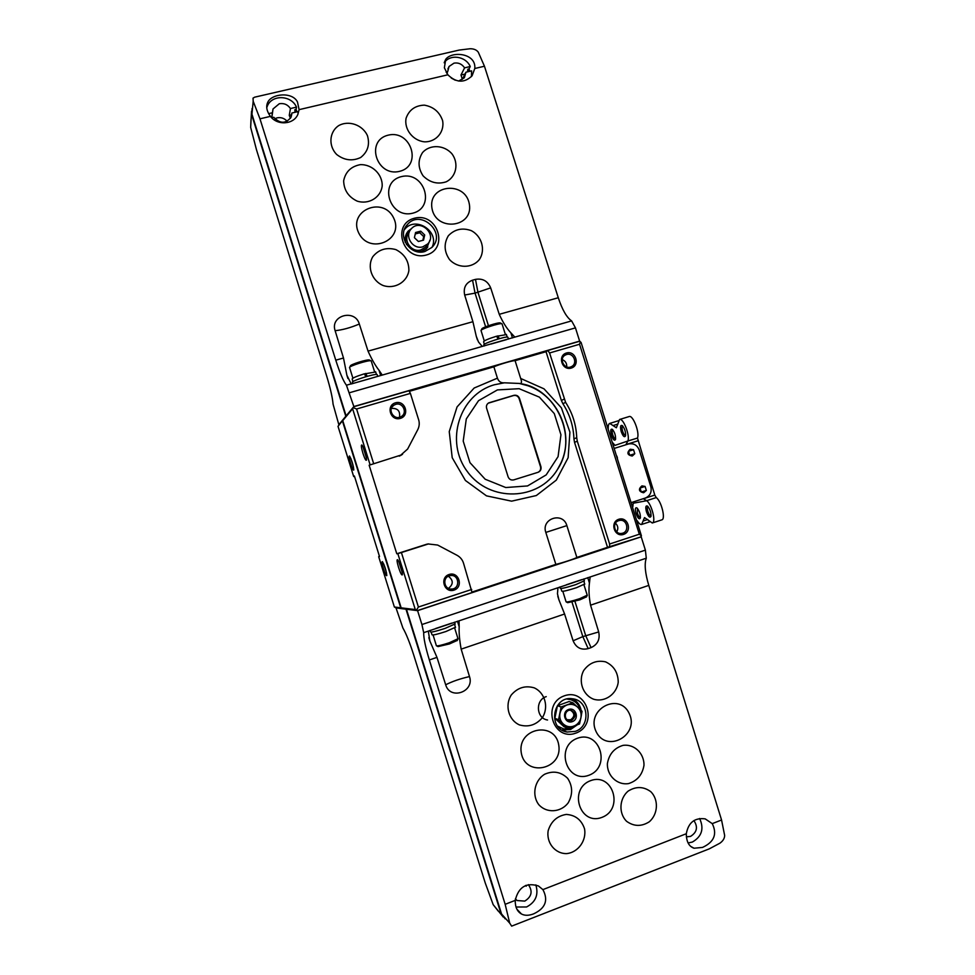 <?xml version="1.0" encoding="UTF-8"?>
<svg xmlns="http://www.w3.org/2000/svg" width="975" height="975" viewBox="0 0 975 975"><rect width="100%" height="100%" fill="white"/><g stroke="black" fill="none" stroke-linecap="round" stroke-linejoin="round"><path stroke-width="1.46" d="M645.084 486.428L646.352 490.425L641.306 492.046L640.051 488.036L645.084 486.428L642.098 485.903L640.051 488.036M641.306 492.046L643.756 492.68L646.352 490.425M642.001 485.928L641.769 485.977C638.211 489.231 638.759 491.485 643.427 492.753L643.512 492.728M616.834 456.032L617.467 458.055M633.531 449.707L634.786 453.704L629.74 455.288L628.485 451.291L633.531 449.707L630.325 449.256L628.485 451.291M630.167 449.317L630.008 449.353C626.669 452.827 627.352 455.045 632.08 456.008L632.239 455.959M629.74 455.288L632.409 455.91L634.786 453.704M614.981 445.429L612.605 442.613M608.242 428.732C608.083 425.648 608.583 423.869 609.728 423.418L616.371 427.757L619.564 419.494C623.232 417.666 630.155 435.447 627.912 440.992L637.479 438.055L654.798 495.068L656.236 497.591C661.355 501.004 665.888 519.224 661.793 519.87L652.275 522.99C656.273 522.381 651.763 504.258 646.717 500.723L633.177 503.246M625.804 444.807L627.9 441.041M646.717 500.723L643.256 498.712M633.165 503.295L632.812 506.793M637.175 520.687C638.905 523.477 640.392 524.733 641.635 524.452L643.073 521.052L647.778 519.504M652.275 522.99L644.524 517.591L643.073 521.052M619.564 419.494L629.131 416.557C632.897 414.704 639.868 432.571 637.479 438.055M611.41 435.313C613.092 439.737 614.457 441.139 615.505 439.506C615.798 435.703 614.75 432.315 612.361 429.341C610.545 428.61 610.228 430.597 611.41 435.313M621.246 431.693C622.988 436.264 624.402 437.678 625.511 435.935C625.828 432.059 624.756 428.598 622.306 425.575C620.393 424.795 620.027 426.831 621.246 431.693M646.474 511.851C648.326 516.653 649.825 518.176 650.971 516.433C651.203 512.545 650.057 509.108 647.546 506.11C645.657 505.306 645.304 507.219 646.474 511.851M636.041 513.569C637.821 518.225 639.247 519.724 640.343 518.091C640.563 514.276 639.442 510.9 636.992 507.951C635.213 507.207 634.896 509.084 636.041 513.569M631.459 502.515L645.352 498.03C650.154 495.897 651.983 492.131 650.825 486.72L639.295 450.097C637.15 445.002 633.494 442.979 628.339 444.015L614.421 448.354M622.757 426.014L622.684 426.026C621.843 426.611 621.818 428.354 622.623 431.242C623.586 433.997 624.573 435.374 625.572 435.362M637.443 508.389L637.394 513.179C638.393 516.019 639.405 517.457 640.417 517.469L640.453 517.457M647.985 506.525L647.924 506.549C647.12 507.085 647.108 508.718 647.875 511.461C648.899 514.361 649.947 515.824 651.007 515.836L651.081 515.812M612.812 429.78L612.775 429.792C611.971 430.365 611.971 432.059 612.751 434.874C613.689 437.568 614.64 438.908 615.591 438.908L615.627 438.884M575.859 733.127C553.13 741.585 541.393 703.779 564.281 695.833C586.889 687.594 598.638 725.047 575.859 733.127M575.238 731.384C591.033 726.521 588.729 700.062 572.447 698.783C552.788 695.321 547.207 728.983 566.999 732.03L575.238 731.384M498.286 911.15L493.179 904.654L485.245 882.948L413.583 654.591C409.732 642.549 406.173 633.689 402.907 628.022L396.021 607.937L405.99 609.192L500.882 913.27L503.112 916.975M429.353 659.953C425.453 647.156 423.564 638.052 423.686 632.665L428.317 631.105L429.878 641.062L436.971 657.369L429.353 659.953L505.16 904.312L509.718 923.154L511.656 926.128L709.3 848.847L719.879 843.204C723.011 840.986 724.608 838.39 724.644 835.404L721.561 819.999L648.777 585.39L590.558 605.183L598.699 631.946C600.21 639.307 597.651 644.536 591.045 647.619L588.169 648.619C581.1 650.301 576.091 647.693 573.117 640.782L564.586 614.006L558.943 599.869L557.456 593.763L557.968 587.742L459.03 620.843L459.188 626.742L457.47 621.209M564.586 614.006L461.163 649.143C459.542 640.392 458.872 632.921 459.188 626.742M515.227 900.388C515.141 907.067 517.213 911.601 521.454 913.977C524.708 915.732 528.73 915.708 533.496 913.916C545.439 908.383 548.572 900.278 542.892 889.614L538.395 885.934C526.195 882.253 518.468 887.079 515.227 900.388L505.16 904.312M686.303 833.735C686.388 841.705 688.972 846.532 694.042 848.226L702.487 847.433C714.151 842.034 717.405 834.1 712.25 823.631L705.205 818.878C694.736 817.513 688.435 822.461 686.303 833.735L542.892 889.614M542.393 717.624C536.104 725.034 528.426 727.46 519.395 724.9C508.548 719.964 504.611 705.473 511.241 695.029C517.591 687.643 525.257 685.254 534.263 687.862C545.049 692.823 548.962 707.168 542.393 717.624M558.76 745.132C562.904 769.689 525.147 777.526 521.247 752.7C517.201 727.972 555.007 720.464 558.76 745.132M567.633 778.306C572.727 786.179 572.934 794.332 568.23 802.791C560.905 812.528 546.707 813.479 538.809 804.692C531.607 795.283 534.446 780.524 544.659 774.235C553.3 770.494 560.954 771.847 567.633 778.306M566.304 814.418C575.396 815.063 581.466 819.841 584.513 828.738C586.755 840.523 578.126 852.516 566.585 853.612C555.031 853.795 546.085 842.656 548.206 830.566C551.155 821.291 557.188 815.904 566.304 814.418M593.738 699.258C582.831 695.114 577.968 681.22 583.684 670.52C589.327 662.817 596.627 659.929 605.585 661.854C613.884 665.803 618.101 672.579 618.223 682.195C616.675 694.2 604.927 702.524 593.738 699.258M596.066 731.555C585.5 709.507 619.028 691.519 629.253 713.517C639.832 735.26 606.511 753.687 596.066 731.555M607.388 763.571C609.07 754.114 614.262 748.057 622.964 745.388C634.237 743.73 644.341 753.382 643.975 765.399C642.342 774.796 637.187 780.865 628.509 783.608C617.248 785.35 606.95 775.722 607.388 763.571M628.193 791.066C636.005 786.228 643.524 786.423 650.764 791.663C658.856 799.646 658.125 814.174 649.253 821.815C641.489 826.715 633.945 826.568 626.632 821.34C618.479 813.345 619.186 798.671 628.193 791.066M588.937 775.259C566.414 783.827 554.775 746.302 577.444 738.246C599.857 729.885 611.459 767.045 588.937 775.259M590.594 780.646C612.824 772.2 624.244 809.055 601.977 817.379C579.735 826.081 568.108 788.824 590.594 780.646M461.163 649.143L469.499 676.577C474.764 691.836 450.109 700.464 445.685 684.791L436.971 657.369M417.592 610.655L641.197 536.823L645.389 550.132L421.919 624.536L417.592 610.655L406.453 609.253L501.564 914.026L505.172 918.852M641.197 536.823L607.523 547.328L574.519 442.309L577.31 441.236L576.725 437.726C576.262 424.942 572.557 413.144 565.597 402.346L549.571 352.974L579.552 344.26L639.32 534.215L641.428 535.86L640.697 536.872M502.442 916.013L493.179 904.654M421.919 624.536L423.686 632.665M645.389 550.132L646.279 558.2L557.968 587.742M648.777 585.39C645.097 573.068 644.268 564.001 646.279 558.2M459.03 620.843L428.317 631.105M590.558 605.183C588.949 596.627 588.571 589.241 589.436 583.026L590.155 576.968M688.094 842.973L692.36 842.047C701.866 836.538 704.279 828.689 699.623 818.488M686.363 836.867L690.568 836.379C697.04 832.272 698.149 827.007 693.895 820.584M515.994 907.03L526.597 906.969C535.677 902.131 538.761 894.77 535.848 884.886M515.348 899.218L517.055 900.534L524.769 901.107C531.716 896.732 532.911 891.247 528.377 884.642M525.537 885.556L526.207 886.178L526.122 885.312M566.426 584.756L581.831 579.613M566.329 601.977L567.682 602.684L579.772 599.869L586.462 596.858M562.831 591.325L566.085 601.843C567.413 602.233 571.972 601.173 579.735 598.662L587.23 595.189M560.954 588.51L561.783 591.13C562.648 591.691 567.572 590.545 576.542 587.681L584.707 584.013M559.808 586.974L560.223 588.278C561.137 588.863 566.317 587.645 575.762 584.622L584.366 580.795M435.63 628.509L451.778 623.11M436.666 645.889L438.019 646.596L449.426 643.951L457.238 640.429M433.083 634.969L436.386 645.755C437.495 646.181 441.785 645.182 449.28 642.757L458.006 638.71M431.157 632.092L431.998 634.762C432.607 635.395 437.251 634.311 445.928 631.52L455.447 627.254M429.951 630.411L430.402 631.849C431.048 632.495 435.923 631.349 445.063 628.412L455.093 623.951M561.929 730.043L570.558 729.507L577.285 724.852M580.771 718.417L581.368 715.284M581.173 710.446C580.076 705.144 577.224 701.257 572.63 698.807M570.424 699.575L566.902 699.063M558.127 726.777L560.662 728.008M557.615 726.143L563.672 728.959L571.009 728.386L575.957 725.351M580.308 709.617C578.358 703.731 574.433 700.245 568.559 699.185M572.873 702.78L569.071 701.549L557.42 705.705L554.872 718.307L564.013 726.728L567.767 728.227L558.541 719.721L561.112 706.985L572.873 702.78L582.051 711.275L580.917 717.673L579.516 723.986L567.767 728.227M557.42 705.705L561.112 706.985M554.872 718.307L558.541 719.721M567.279 719.733L570.631 719.806C574.945 716.503 574.921 713.31 570.533 710.239M567.877 720.098L570.631 719.952C574.872 716.942 575.067 713.749 571.216 710.336M571.667 720.33C576.31 716.503 576.067 713.152 570.911 710.287C564.732 709.069 562.989 719.721 569.242 720.549L571.667 720.33M572.349 721.61C579.747 719.002 575.908 706.765 568.547 709.471C561.137 712.055 564.976 724.328 572.349 721.61M563.282 724.023C566.39 726.692 569.888 727.399 573.775 726.156C577.566 724.632 579.954 721.805 580.917 717.673C581.612 713.493 580.503 709.958 577.59 707.082C574.494 704.413 571.009 703.694 567.121 704.925C563.318 706.436 560.93 709.252 559.955 713.395C559.248 717.588 560.357 721.134 563.282 724.023M547.548 720.001C536.153 718.441 535.129 699.94 546.232 696.638M414.497 218.205C437.678 212.038 449.39 249.015 426.16 255.072C402.955 261.483 391.024 224.067 414.497 218.205M464.673 295.023L475.057 293.134L490.681 287.869C487.719 281.007 482.649 278.18 475.483 279.374L472.558 280.178C465.806 282.774 463.174 287.723 464.673 295.023L472.912 321.701L476.288 336.326L478.506 342.018L482.272 346.405L351.207 383.979L346.868 375.192L343.492 358.008L335.12 330.683C329.867 315.4 355.022 308.612 359.324 324.029L368.038 351.122C371.67 359.214 375.338 365.613 379.056 370.329L380.689 375.558M490.681 287.869L499.249 314.316C502.795 322.201 506.671 328.368 510.863 332.816L512.472 337.923M270.416 116.366C277.424 125.787 293.585 124.593 297.802 114.526L299.106 109.651L297.473 101.973C292.329 91.394 271.196 93.661 267.662 102.497C265.809 106.616 266.723 111.235 270.416 116.366L259.972 118.816L253.183 101.254L253.037 98.109L254.67 97.171L459.225 50.066L470.048 48.75C473.826 48.713 476.58 49.859 478.286 52.187L484.453 66.227L558.285 297.741L499.249 314.316M447.866 74.795C456.3 82.899 464.38 83.228 472.107 75.77L474.788 68.494C476.324 53.064 451.9 50.81 445.733 59.304L444.368 67.763L447.866 74.795L299.106 109.651M259.972 118.816L335.778 360.177C339.824 372.84 343.383 381.176 346.43 385.21L353.864 406.538L346.113 415.911L251.94 114.16L252.038 108.566M399.653 171.332C376.655 177.255 365.04 140.595 388.172 135.159C411.036 129.407 422.663 165.726 399.653 171.332M401.334 176.633C424.381 170.698 436.008 207.334 412.9 213.159C389.817 219.338 378.008 182.276 401.334 176.633M424.503 141.838C412.864 140.668 403.955 129.248 406.1 118.182C409.11 109.87 415.192 105.519 424.32 105.142C433.436 106.75 439.518 111.893 442.589 120.571C444.795 131.832 436.154 142.143 424.503 141.838M423.053 175.805C417.922 167.822 417.751 160.083 422.541 152.575C429.963 144.166 444.149 144.812 451.949 153.831C459.079 163.349 456.312 176.865 446.136 181.837C437.495 184.567 429.804 182.557 423.053 175.805M431.937 208.163C427.952 184.36 465.599 180.594 469.353 204.238C473.521 227.821 435.788 232.062 431.937 208.163M448.342 235.755C454.667 229.198 462.296 227.48 471.23 230.624C481.918 236.145 485.806 250.1 479.322 259.582C472.107 268.491 457.775 268.539 449.524 259.569C444.1 251.611 443.71 243.677 448.342 235.755M360.665 157.511C352.377 161.375 344.407 160.4 336.753 154.55C328.197 145.933 329.209 131.905 338.752 125.58C348.794 120.01 362.627 124.885 367.453 135.683C370.025 144.629 367.758 151.905 360.665 157.511M382.176 186.091C380.725 197.584 368.696 204.848 357.118 201.106C348.404 196.877 343.919 190.113 343.651 180.789C345.516 171.807 351.049 166.433 360.25 164.665C372.109 164.166 382.724 174.428 382.176 186.091M393.681 218.022C404.564 240.167 369.415 255.316 358.678 232.903C347.795 210.563 383.151 195.695 393.681 218.022M395.862 249.6C404.515 254.048 408.854 260.995 408.891 270.428C407.197 282.153 394.778 289.441 383.138 285.517C371.792 280.727 366.783 266.711 372.864 256.608C378.824 249.417 386.49 247.077 395.862 249.6M375.68 371.987L364.455 373.913M365.893 376.691L364.406 373.803C356.204 376.362 352.121 378.142 352.182 379.141L352.962 381.652M367.185 376.326L365.71 373.437M506.415 334.608L496.702 336.29M498.103 339.008L496.653 336.192C488.109 338.861 483.746 340.75 483.588 341.847L484.356 344.321M499.322 338.666L497.896 335.827M250.989 119.62L250.673 127.408L256.449 149.638L326.662 376.009C330.33 388.05 332.475 397.459 333.084 404.223L338.837 424.686L345.796 416.288L251.842 115.233L251.562 112.235M351.122 383.87L346.43 385.21M382.188 374.997L379.056 370.329M295.023 112.308L294.84 109.736L296.071 109.444L296.498 107.128L290.452 108.542L289.258 115.355L290.452 118.316M266.76 107.652L267.15 106.58C271.355 94.404 291.233 94.843 296.498 107.128M271.684 117.78L273.804 117.28C280.081 123.923 285.846 123.874 291.098 117.146L291.866 113.039L297.911 111.625L298.082 113.892M296.071 109.444L296.997 111.845M467.5 71.845L467.854 69.225L469.012 68.957L470.255 66.519L464.575 67.848L460.992 75.014L462.345 79.316L465.94 72.211L471.62 70.882L471.4 76.635M444.198 62.79C450.023 53.808 465.721 56.111 470.255 66.519M469.012 68.957L469.913 71.285M290.452 108.542C287.698 104.569 283.981 102.972 279.289 103.74L273.037 108.956L272.391 112.771L268.613 113.648M464.575 67.848C461.931 63.984 458.408 62.412 453.997 63.143L449.073 66.458L447.61 71.821L446.111 72.162M353.864 406.538L579.625 341.116L575.457 327.868L571.618 320.897C566.743 317.582 562.295 309.867 558.285 297.741M579.625 341.116L581.1 342.481L641.428 535.86M251.526 111.211L250.673 127.408M571.618 320.897L482.272 346.405M514.837 337.106L510.863 332.816M465.94 72.211L464.356 77.768L458.64 81.059M451.254 78.049L455.313 80.218M447.61 71.821L446.867 73.405M274.865 118.731L277.156 117.853C281.068 117.122 284.395 118.268 287.137 121.278M291.866 113.039L291.135 117.049M272.391 112.771L271.696 117.78M465.002 74.076L460.992 75.014M291.793 114.757L289.258 115.355M467.854 69.225L468.78 71.541M294.84 109.736L295.791 112.125M506.488 339.629L490.913 344.077M500.504 323.054L500.26 322.932C498.188 322.164 481.163 327.783 481.833 329.002L481.163 330.269M502.101 324.041L501.82 323.737C499.492 322.871 480.236 329.221 481.004 330.586M507.963 337.435L507.89 337.204C506.598 335.729 481.37 344.017 483.929 345.053L484.222 345.991M374.936 377.203L358.605 381.871M369.647 360.128L369.367 359.982C367.112 359.19 349.659 364.723 350.391 365.991L349.732 367.246M371.28 361.164L370.951 360.811C368.428 359.933 348.697 366.186 349.538 367.599M377.252 374.888L377.179 374.619C375.716 373.108 349.757 381.335 352.523 382.432L352.865 383.516M497.689 336.009L496.897 336.68M365.588 373.583L364.821 374.607M424.856 251.513L431.901 247.431C447.147 232.964 420.444 208.37 407.209 224.786C396.654 235.804 410.17 256.23 424.856 251.513M422.857 240.325L423.698 236.584L419.737 232.781L415.253 233.963M415.582 232.501L414.412 237.681L418.397 241.495L423.54 240.142L424.698 234.975L420.725 231.16L415.582 232.501M423.698 236.584L424.698 234.975M419.737 232.781L420.725 231.16M422.845 246.821L427.623 244.018C437.58 234.39 419.993 218.205 411.182 228.954C404.052 236.243 413.022 249.953 422.845 246.821M409.22 232.318C402.285 239.594 411.182 253.012 420.859 249.917L425.587 247.15L427.623 244.018L425.587 247.15M417.885 251.806L421.334 251.404L426.709 248.259L429.926 240.155M411.608 228.491L408.086 231.197C404.869 235.267 404.393 239.752 406.648 244.676M420.81 252.05L426.307 248.881L427.83 246.907M406.575 233.403L405.137 242.105M432.035 247.284C439.957 231.599 415.533 215.499 404.674 229.344L404.369 229.698M448.354 576.237C453.497 580.247 453.521 584.305 448.403 588.413M615.493 523.197C618.077 525.781 618.491 528.682 616.736 531.875M562.222 359.604C565.476 360.957 566.962 363.383 566.694 366.905M537.908 472.351C540.223 471.205 541.088 469.328 540.503 466.732L519.151 398.69C518.066 396.106 516.177 395.058 513.508 395.558L488.268 403.175M391.377 408.415L391.438 408.391C397.739 408.111 400.408 411.072 399.47 417.288M449.292 575.847L450.401 575.579C458.957 574.043 460.675 588.413 451.998 589.046C444.356 590.228 441.833 577.895 449.292 575.847M618.759 520.638L619.454 520.467C627.364 518.578 629.923 532.265 621.855 533.362C614.518 534.982 611.52 522.649 618.759 520.638M566.524 354.534C573.471 352.158 578.151 363.553 571.484 366.588C564.574 370.5 558.224 358.508 565.354 355.022L566.524 354.534M486.61 408.245C486.05 405.905 486.769 404.113 488.755 402.87L513.874 395.338C516.543 394.838 518.432 395.887 519.517 398.47L540.906 466.586C541.478 469.304 540.552 471.205 538.09 472.29L513.788 479.871C511.095 480.419 509.206 479.395 508.097 476.787L486.61 408.245M395.692 404.357C402.773 401.919 407.83 412.876 401.31 416.508C394.363 421.212 386.734 409.561 393.9 405.186L395.692 404.357M363.151 447.22L366.295 457.592M398.872 561.905L402.163 572.264M449.134 574.482C458.835 571.228 463.771 586.999 454.021 590.119C444.295 593.397 439.347 577.566 449.134 574.482M618.772 519.273C627.888 516.214 632.69 531.485 623.525 534.41C614.396 537.493 609.582 522.161 618.772 519.273M566.475 352.999C575.664 350.244 580.454 365.454 571.228 368.087C562.014 370.89 557.212 355.607 566.475 352.999M395.46 402.821C405.247 399.884 410.158 415.582 400.335 418.397C390.536 421.371 385.6 405.6 395.46 402.821M362.98 453.436C364.735 458.725 365.893 460.943 366.466 460.102C367.063 458.274 363.407 446.197 361.883 445.027C360.908 444.746 361.274 447.549 362.98 453.436M398.568 567.438C400.469 573.142 401.737 575.579 402.358 574.787C402.943 572.947 399.128 560.905 397.593 559.735C396.642 559.394 396.959 561.953 398.568 567.438M383.748 564.05L386.514 572.837M350.854 458.457L353.523 467.244M428.159 543.965L437.641 545.049L457.068 555.311C460.529 557.237 462.772 560.15 463.771 564.038L472.058 592.556L417.337 610.618L416.435 610.106L418.409 607.023L401.408 552.545L397.824 553.605L415.289 609.558L401.164 607.839L342.749 420.639L343.602 418.933L338.008 426.331L353.681 476.543L354.498 476.336M416.435 610.106L415.289 609.558M401.408 552.545L428.573 543.892M471.717 589.448L418.409 607.023M580.369 341.798L579.552 344.26M639.32 534.215L609.619 544.013L577.31 441.236M519.37 383.455L528.133 385.82C558.346 395.96 574.628 434.277 560.954 462.942L557.383 469.609C538.59 500.845 489.791 502.515 467.525 471.815C444.417 441.736 459.481 394.29 494.581 384.711L504.428 382.809L519.37 383.455C521.649 383.833 522.088 382.163 520.674 378.458L515.092 360.689C513.484 360.226 499.639 364.236 493.874 366.832L409.281 391.365M579.187 341.396L547.828 350.488L546.037 351.707L561.381 400.518L562.892 403.723L565.597 402.346M574.519 442.309L573.934 438.823C573.471 426.136 569.79 414.436 562.892 403.723M566.865 525.61C563.002 511.448 540.918 518.505 545.817 532.423L566.865 525.61L576.859 557.444L607.523 547.328M426.843 544.196L428.513 543.904M369.147 465.209L400.774 455.13L369.147 465.209L396.788 553.776L426.782 544.208M396.788 553.776L397.824 553.605M400.774 455.13L407.635 449.036L417.763 429.658C419.518 426.112 419.701 422.467 418.312 418.714L410.39 393.388L356.594 409L353.242 407.66L353.693 406.758L338.008 426.331M399.263 456.142L402.529 454.313M520.674 378.458L544.001 388.83L561.381 407.806L569.912 432.144L568.133 457.702L556.286 480.139L536.323 495.544L511.619 501.162L486.488 495.861L465.416 480.48L452.205 457.702L449.243 431.62L457.056 406.928L474.155 388.026L497.421 378.154C498.664 381.566 501.004 383.114 504.428 382.809M373.559 463.332L356.594 409M370.025 464.563L352.609 408.769L353.242 407.66M352.609 408.769L342.749 420.639M342.444 421.005L400.725 607.791L402.846 608.802L401.164 607.839M383.431 568.766C385.149 573.934 386.271 576.201 386.819 575.567C386.271 570.643 384.808 566 382.419 561.661C381.627 561.405 381.968 563.769 383.431 568.766M350.671 463.734C352.268 468.561 353.303 470.645 353.791 469.974C353.291 465.038 351.878 460.395 349.55 456.032C348.745 455.849 349.111 458.408 350.671 463.734M379.482 556.396L378.678 556.676L394.375 607.011L396.216 607.973L417.337 610.618M400.725 607.791L394.375 607.011M472.01 592.057L555.847 564.379L545.817 532.423M555.847 564.379C562.014 563.014 575.725 558.48 576.859 557.444M609.619 544.013L609.631 547.133M547.828 350.488L549.571 352.974M497.421 378.154L493.874 366.832M546.037 351.707L515.092 360.689M410.39 393.388L408.939 390.743L353.693 406.758M378.678 556.676L379.519 556.542L354.4 476.007L353.681 476.543M627.912 440.992L614.945 445.392M613.019 425.575L617.931 424.064M646.669 500.687L656.236 497.591M643.512 498.712L654.798 495.068M626.413 444.417L637.735 440.883M721.561 819.999L712.25 823.631M509.718 923.154L501.564 914.026M598.699 631.946L582.831 636.614L572.008 602.148M588.169 648.619L582.831 636.614L573.117 640.782M589.436 583.026L587.742 577.627M591.045 647.619L585.695 635.627L574.945 601.368M469.499 676.577C460.09 678.722 452.156 681.464 445.685 684.791M472.912 321.701L368.038 351.122M484.453 66.227L474.788 68.494M343.492 358.008L335.778 360.177M253.183 101.254L251.94 114.16M575.457 327.868L349.55 392.718M472.558 280.178L475.057 293.134L485.623 326.796M475.483 279.374L477.969 292.329L488.451 325.723M335.12 330.683C342.383 329.989 350.452 327.771 359.324 324.029M497.433 389.915L519.139 388.696L539.407 397.154L554.288 413.595L560.942 434.777L558.078 456.629L546.195 474.886L527.548 485.94L505.769 487.537L485.184 479.237L469.962 462.638L463.21 441.09L466.294 418.945L478.542 400.676L497.433 389.915M561.381 400.518L564.074 399.128M573.934 438.823L576.725 437.726M609.728 423.418L618.418 420.749M641.635 524.452L649.655 521.832M690.8 846.458L694.042 848.213M516.896 909.2L521.454 913.977M515.409 898.852L517.055 900.534M558.943 599.869L557.798 596.249M429.89 641.062L428.817 637.662M586.365 597.053L587.182 595.493M587.279 595.372L583.952 584.768M584.768 584.183L583.891 581.393M584.415 580.966L583.781 578.955M457.129 640.66L457.957 639.052M458.067 638.905L454.679 628.058M455.508 627.449L454.618 624.585M455.154 624.158L454.545 622.184M562.417 730.153L566.999 732.03M568.206 720.159L569.242 720.549M375.594 371.731L376.46 374.497M506.342 334.376L507.195 337.082M267.662 102.497L267.15 106.58M445.746 59.304L444.247 62.595M449.073 66.458L447.915 68.933M273.037 108.956L271.818 117.743M476.288 336.326L477.384 339.848M346.868 375.192L347.904 378.495M500.26 322.932L501.82 323.737M481.089 330.72L484.283 340.945M502.04 323.822L505.318 334.267M507.89 337.204L508.475 339.068M369.367 359.982L370.951 360.811M349.635 367.746L352.901 378.19M371.195 360.908L374.534 371.609M377.179 374.619L377.727 376.411M426.307 248.881L426.709 248.259M404.674 229.344L407.209 224.786M451.998 589.046L450.328 589.01M565.354 355.022L564.635 355.485M393.9 405.186L392.255 406.758M528.133 385.82C559.467 396.776 574.312 435.484 560.954 462.942M400.518 455.581L402.029 454.582M520.833 383.736C555.019 388.33 579.394 437.019 557.383 469.609"/></g></svg>
